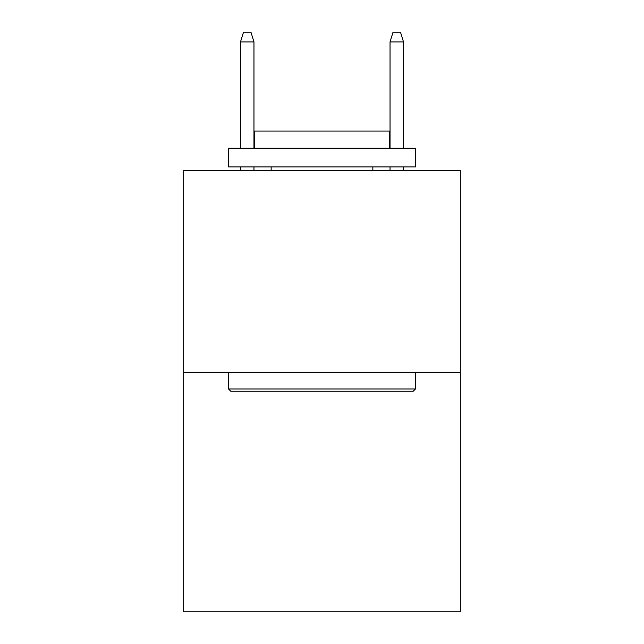 <?xml version="1.0" encoding="UTF-8"?>
<svg xmlns="http://www.w3.org/2000/svg" width="644" height="644" viewBox="0 0 644 644"><rect width="100%" height="100%" fill="white"/><g stroke="black" fill="none" stroke-linecap="round" stroke-linejoin="round"><path stroke-width="0.97" d="M460.323 372.546L460.323 170.668L183.677 170.668L183.677 611.8L460.323 611.8L460.323 372.546L183.677 372.546M413.215 391.238L230.785 391.238L228.54 388.992L415.461 388.992L413.215 391.238M228.54 148.241L415.461 148.241L415.461 166.933L228.54 166.933L228.54 148.241M389.29 148.241L389.29 131.046L254.71 131.046L254.71 148.241M228.54 372.546L228.54 388.992M415.461 372.546L415.461 388.992M271.156 166.933L271.156 170.668M372.844 166.933L372.844 170.668M253.961 148.241L253.961 41.916L240.502 41.916L240.502 148.241M240.502 166.933L240.502 170.668M253.961 166.933L253.961 170.668M240.502 41.916L243.496 32.2L250.967 32.2L253.961 41.916M390.039 41.916L393.033 32.2L400.504 32.2L403.498 41.916L390.039 41.916L390.039 148.241M390.039 166.933L390.039 170.668M403.498 41.916L403.498 148.241M403.498 166.933L403.498 170.668"/></g></svg>
